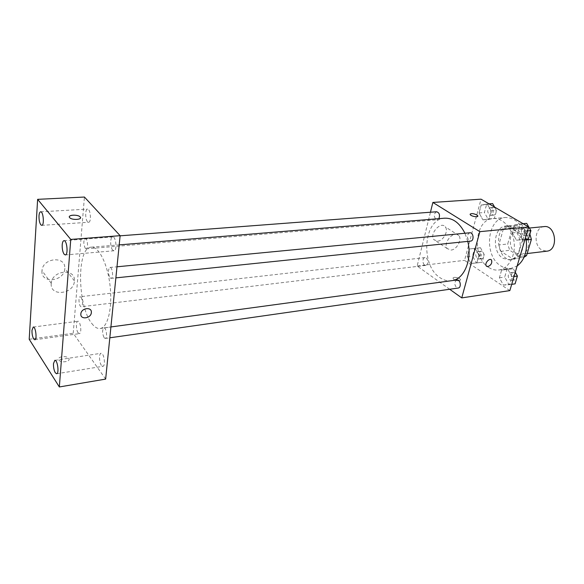 <?xml version="1.0" encoding="UTF-8"?>
<svg xmlns="http://www.w3.org/2000/svg" width="584" height="584" viewBox="0 0 584 584"><rect width="100%" height="100%" fill="white"/><g stroke="black" fill="none" stroke-linecap="round" stroke-linejoin="round"><path stroke-width="0.44" stroke-dasharray="2.92 2.19" d="M544.135 226.599C534.776 226.972 533.068 245.389 541.879 250.054L546.806 251.178M516.03 253.127L520.928 254.296C532.798 253.558 529.943 227.293 518.191 229.125C508.898 229.476 507.27 248.317 516.03 253.127M526.25 239.958L522.446 240.367L520.337 233.834L507.956 226.446L503.386 228.892L498.816 244.966L507.7 243.995L512.299 228.037L516.884 225.607L529.294 232.921L529.878 234.14M498.816 244.966L500.831 251.339L512.971 258.982L524.104 257.186M521.877 257.88L509.715 250.317L507.7 243.995M522.446 240.367L517.628 256.697L524.651 255.836M500.831 251.339L509.715 250.317M512.971 258.982L517.628 256.697M522.264 249.937C520.395 255.602 517.183 258.814 512.628 259.581C496.677 262.26 492.794 226.563 508.941 225.745C517.862 224.373 525.95 238.819 522.264 249.937M519.256 250.288C522.936 239.141 514.84 224.65 505.934 226.03C493.575 226.468 491.421 251.799 503.043 258.347L509.628 259.953C514.183 259.187 517.387 255.967 519.256 250.288M503.386 228.892L512.299 228.037M520.337 233.834L529.294 232.921M507.956 226.446L516.884 225.607M526.118 239.097C522.819 224.949 515.92 217.752 505.416 217.503C486.808 218.117 483.508 255.945 500.86 265.924C504.101 267.99 507.467 268.815 510.956 268.399L517.139 265.99M488.75 267.479C491.976 269.582 495.327 270.421 498.802 269.998C508.387 268.881 515.679 256.062 514.117 242.302C512.686 228.526 502.809 217.577 493.203 218.547C474.668 219.146 471.456 257.369 488.75 267.479M521.271 223.869L525.498 231.176L523.074 239.382L516.497 240.207L512.358 232.943L514.708 224.818L521.271 223.869L525.498 231.176L523.074 239.382L516.497 240.207L512.358 232.943L514.708 224.818L523.096 223.701M487.239 203.977L491.166 210.933L488.969 218.898L482.902 219.847L479.048 212.941L481.179 205.042L487.239 203.977L491.166 210.933L488.969 218.898L482.902 219.847L479.048 212.941L481.179 205.042L489.049 203.845M509.854 290.598L464.543 260.354L481.034 199.173M507.956 269.458L512.037 276.787L509.722 284.642L503.393 285.094L499.393 277.816L501.641 270.027L507.956 269.458L512.037 276.787L509.722 284.642L503.393 285.094L499.393 277.816L501.641 270.027L513.321 268.749L515.285 272.253M475.135 248.288L478.931 255.266L476.829 262.902L470.974 263.501L467.244 256.573L469.295 248.996L475.135 248.288L478.931 255.266L476.829 262.902L470.974 263.501L467.244 256.573L469.295 248.996L480.449 247.704L484.253 254.646L482.136 262.252L476.274 262.851L472.544 255.953L474.602 248.412L480.449 247.704M444.694 218.19C423.473 218.796 420.079 265.048 439.861 277.59C443.606 280.211 447.49 281.276 451.512 280.78L452.958 280.51M467.777 241.389L464.937 233.25M449.673 289.262L417.151 266.027L430.452 212.233M436.62 211.758C433.744 213.598 433.532 216.16 435.985 219.438L437.219 219.767L438.876 218.664M469.835 232.775C466.799 234.688 466.587 237.33 469.207 240.718L470.653 241.09M456.987 279.962C454.228 281.795 454.096 284.35 456.579 287.62L458.155 288.051M426.32 257.96C428.663 261.128 428.525 263.603 425.911 265.377C422.663 265.954 421.699 257.778 424.999 257.588L426.32 257.96M417.151 266.027L464.543 260.354M437.65 241.156C443.402 240.893 448.87 230.614 445.242 226.826C440.767 220.796 428.97 234.14 433.897 239.688L437.65 241.156M453.987 279.481C457.549 281.167 459.725 281.262 460.521 279.758C460.148 277.699 452.374 276.334 453.104 278.451L453.987 279.481C457.549 281.167 459.725 281.262 460.528 279.758C460.148 277.699 452.374 276.327 453.104 278.451L453.994 279.473M477.807 216.146C475.361 217.131 472.806 216.569 470.149 214.467L470.127 214.175M451.038 250.069C456.819 249.762 462.411 239.338 458.805 235.534C454.367 229.483 442.402 243.061 447.293 248.623L451.038 250.069M486.684 266.348L486.311 266.005C484.37 263.844 488.852 257.975 491.122 259.705M91.783 323.463C94.55 327.135 97.331 328.821 100.112 328.515C107.69 327.763 112.573 308.272 110.128 286.269C107.785 264.253 98.82 246.273 91.265 247.163C76.562 247.061 77.292 305.841 91.783 323.463M81.139 297.285C82.957 301.505 83.023 304.658 81.344 306.753C79.147 307.257 77.949 296.73 80.205 296.716L81.139 297.285M110.004 277.794L111.055 278.371C113.69 278.378 112.508 266.946 109.931 267.472C107.894 269.786 107.916 273.224 110.004 277.794M104.12 337.771L105.259 338.457C107.733 338.37 106.317 327.296 103.908 327.901C102.09 330.04 102.163 333.333 104.12 337.771M85.286 248.346L86.162 248.835C88.534 248.901 87.549 238.031 85.22 238.469C83.351 240.71 83.373 244.002 85.286 248.346M105.653 379.096L73.219 333.26L84.425 197.042M112.712 250.12C110.04 247.441 110.033 236.827 112.719 236.943C116.048 236.338 117.362 250.85 113.975 250.777L112.712 250.12M101.412 365.38C99.112 362.445 98.849 353.349 101.083 353.298C103.996 352.517 105.879 366.161 102.879 366.314L101.412 365.38M78.125 332.851C76 330.157 75.774 321.258 77.84 321.273C80.49 320.609 82.088 333.588 79.358 333.647L78.125 332.851M87.542 221.716C85.096 219.285 85.089 208.955 87.542 209.123C90.535 208.619 91.63 222.416 88.585 222.278L87.542 221.716M29.2 339.267L73.219 333.26M58.831 359.956L58.838 359.963C60.802 363.292 71.16 361.693 68.751 358.466C66.853 355.145 56.444 356.678 58.831 359.956L58.838 359.963C60.802 363.284 71.16 361.693 68.751 358.459C66.853 355.145 56.444 356.678 58.831 359.948L58.838 359.963M41.975 270.874C40.69 284.313 64.802 281.466 64.758 268.421C65.97 255.646 42.669 257.675 41.997 270.633L41.975 270.874M51.239 283.561C49.866 297.212 74.365 294.11 74.387 280.868C75.686 267.888 52.005 270.151 51.261 283.313L51.239 283.561M80.526 217.781C80.658 220.058 71.387 219.949 69.657 217.635L69.335 216.825M477.427 258.668L478.814 259.026C482.172 258.814 481.245 251.011 477.931 251.58C475.237 253.288 475.069 255.653 477.427 258.668M478.931 255.266L484.253 254.646M476.829 262.902L482.136 262.252M470.974 263.501L476.274 262.851M467.244 256.573L472.544 255.953M469.295 248.996L474.602 248.412M480.435 258.31L481.822 258.668C485.187 258.449 484.267 250.667 480.939 251.237C478.245 252.938 478.077 255.303 480.435 258.31M494.597 207.079L496.546 210.503L494.334 218.438L488.253 219.387L484.399 212.51L486.545 204.648L492.611 203.59M489.458 215.029L490.721 215.343C494.225 215.24 493.641 207.232 490.166 207.692C487.209 209.466 486.976 211.912 489.458 215.029M491.166 210.933L496.546 210.503M488.969 218.898L494.334 218.438M482.902 219.847L488.253 219.387M479.048 212.941L484.399 212.51M481.179 205.042L486.545 204.648M492.494 214.781L493.757 215.087C497.269 214.992 496.692 207.006 493.21 207.459C490.253 209.225 490.02 211.671 492.494 214.781M515.081 283.853L508.737 284.313L504.737 277.072L506.992 269.319L513.321 268.749M510 280.021L511.606 280.415C515.219 280.094 514.029 272.02 510.474 272.699C507.649 274.473 507.489 276.918 510 280.021M512.037 276.787L514.022 276.509M509.722 284.642L511.701 284.35M503.393 285.094L508.737 284.313M499.393 277.816L504.737 277.072M501.641 270.027L506.992 269.319M516.059 273.641L513.511 272.29C510.686 274.064 510.526 276.495 513.037 279.59L514.643 279.984C516.752 279.174 517.366 277.312 516.482 274.392M525.06 239.228L521.899 239.623L517.76 232.403L520.118 224.314L526.688 223.365M523.22 235.14L524.688 235.491C528.476 235.294 527.666 227.001 523.914 227.563C520.804 229.403 520.57 231.928 523.22 235.14M525.498 231.176L527.505 230.979M523.074 239.382L525.074 239.17M516.497 240.207L521.899 239.623M512.358 232.943L517.76 232.403M514.708 224.818L520.118 224.314M526.286 234.826L527.754 235.169C531.542 234.98 530.739 226.709 526.987 227.271C523.87 229.103 523.636 231.622 526.286 234.826M529.403 228.03L518.191 229.125M527.162 253.544L520.928 254.296M509.628 259.953L512.628 259.581M505.934 226.03L508.941 225.745M498.802 269.998L510.956 268.399M493.203 218.547L505.416 217.503M458.805 235.534L445.242 226.826M447.293 248.623L433.897 239.688M100.112 328.515L451.512 280.78M91.265 247.163L119.202 244.878M424.999 257.588L80.205 296.716M425.911 265.377L81.344 306.753M111.055 278.371L115.873 277.874M109.931 267.472L116.99 266.793M105.259 338.457L109.821 337.808M103.908 327.901L110.916 326.945M86.162 248.835L437.219 219.767M85.22 238.469L120.114 235.819M65.306 254.945L113.975 250.777M63.985 240.666L112.719 236.943M56.641 373.753L102.879 366.314M54.83 360.343L101.083 353.298M34.792 339.764L79.358 333.647M33.244 327.033L77.84 321.273M41.756 225.351L88.585 222.278M40.632 211.802L87.542 209.123M74.387 280.868L64.758 268.421M51.261 283.313L41.997 270.633M478.814 259.026L481.822 258.668M477.931 251.58L480.939 251.237M490.721 215.343L493.757 215.087M490.166 207.692L493.21 207.459M511.606 280.415L514.643 279.984M510.474 272.699L513.511 272.29M524.688 235.491L527.754 235.169M523.914 227.563L526.987 227.271"/><path stroke-width="0.88" d="M527.162 253.544L546.806 251.178C558.757 250.412 555.968 224.774 544.135 226.599L529.403 228.03M526.25 239.958L531.396 239.403L529.878 234.14M531.396 239.403L526.549 255.609L524.104 257.186M524.651 255.836L526.549 255.609M517.139 265.99C524.549 260.179 527.542 251.215 526.118 239.097M430.452 212.233L432.868 202.444L481.034 199.173L528.688 226.957L509.854 290.598L461.754 297.898L449.673 289.262M432.868 202.444L479.851 231.658L528.688 226.957M479.851 231.658L461.754 297.898M491.122 259.705L491.494 260.041C492.334 262.968 491.144 265.151 487.91 266.596L486.311 266.005C484.187 263.588 489.604 257.361 491.494 260.041C492.341 262.968 491.144 265.151 487.91 266.596L486.684 266.348M452.958 280.51C464.66 278.218 472.295 258.829 467.777 241.389M464.937 233.25C459.666 222.935 452.914 217.912 444.694 218.19L119.202 244.878M438.876 218.664C440.154 215.014 439.402 212.715 436.62 211.758L120.114 235.819M115.873 277.874L470.653 241.09C474.369 240.915 473.514 232.213 469.835 232.775L116.99 266.793M109.821 337.808L458.155 288.051C461.696 287.751 460.469 279.283 456.987 279.962L110.916 326.945M470.127 214.175C471.397 213.226 473.631 213.474 476.821 214.927L477.792 215.854C478.632 217.715 470.624 216.262 470.149 214.467C470.886 213.182 473.113 213.335 476.821 214.919L477.807 216.146M120.129 235.681L105.653 379.096L59.342 386.958L29.2 339.267L37.631 199.341L70.752 239.433L120.129 235.681L84.425 197.042L37.631 199.341M69.335 216.825C69.248 214.54 78.46 214.671 80.198 216.971L80.22 216.985C82.862 219.715 71.825 220.416 69.657 217.628C67.014 214.868 78.044 214.197 80.198 216.963L80.526 217.781M70.752 239.433L59.342 386.958M80.847 313.915L80.855 313.871C81.176 307.87 92.068 306.534 91.352 312.535C91.17 318.55 80.103 320.054 80.847 313.915C80.103 320.054 91.162 318.55 91.345 312.528L91.352 312.535M39.004 215.876C38.902 219.774 39.5 222.738 40.792 224.767L41.756 225.351C44.53 225.519 43.355 211.298 40.632 211.802C39.741 211.977 39.201 213.335 39.004 215.876M31.989 330.274C31.901 333.807 32.456 336.691 33.66 338.932L34.792 339.764C37.266 339.749 35.646 326.39 33.244 327.033L31.989 330.274M53.487 363.584C53.363 367.248 53.969 370.307 55.29 372.767L56.641 373.753C59.378 373.658 57.48 359.583 54.83 360.343L53.487 363.584M62.203 244.791C62.065 248.864 62.707 252.018 64.145 254.252L65.306 254.945C68.401 255.047 67.014 240.068 63.985 240.666C63.028 240.863 62.437 242.236 62.203 244.791M80.847 313.871C81.176 307.87 92.068 306.527 91.345 312.528M489.049 203.845L492.611 203.59L494.597 207.079M515.285 272.253L517.409 276.042L515.081 283.853L511.701 284.35M514.022 276.509L517.409 276.042M516.482 274.392L516.059 273.641M523.096 223.701L526.688 223.365L530.914 230.636L528.484 238.805L525.06 239.228M527.505 230.979L530.914 230.636M525.074 239.17L528.484 238.805"/></g></svg>
